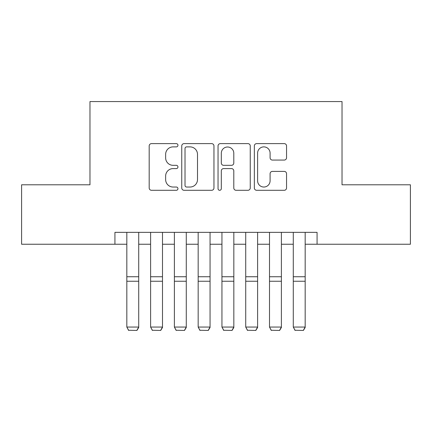 <?xml version="1.0" encoding="UTF-8"?>
<svg xmlns="http://www.w3.org/2000/svg" width="432" height="432" viewBox="0 0 432 432"><rect width="100%" height="100%" fill="white"/><g stroke="black" fill="none" stroke-linecap="round" stroke-linejoin="round"><path stroke-width="0.65" d="M177.952 145.249A1.636 1.636 0 0 0 176.321 143.618L151.519 143.618A2.333 2.333 0 0 0 149.186 145.951L149.186 187.969A2.333 2.333 0 0 0 151.519 190.301L176.321 190.301A1.636 1.636 0 0 0 177.952 188.665A1.636 1.636 0 0 0 176.321 187.034L173.108 187.034A7.468 7.468 0 0 1 165.64 179.561L165.64 176.062A7.468 7.468 0 0 1 173.108 168.593L176.321 168.593A1.636 1.636 0 0 0 177.952 166.957A1.636 1.636 0 0 0 176.321 165.326L173.108 165.326A7.468 7.468 0 0 1 165.64 157.858L165.64 154.354A7.468 7.468 0 0 1 173.108 146.885L176.321 146.885A1.636 1.636 0 0 0 177.952 145.249M284.213 160.072A2.333 2.333 0 0 0 286.551 157.739L286.551 145.951A2.333 2.333 0 0 0 284.213 143.618L256.673 143.618A2.333 2.333 0 0 0 254.34 145.951L254.34 187.969A2.333 2.333 0 0 0 256.673 190.301L284.213 190.301A2.333 2.333 0 0 0 286.551 187.969L286.551 173.729A2.333 2.333 0 0 0 284.213 171.396L272.43 171.396A2.333 2.333 0 0 0 270.092 173.729L270.092 180.787A6.242 6.242 0 0 1 263.849 187.034A6.242 6.242 0 0 1 257.607 180.787L257.607 153.128A6.242 6.242 0 0 1 263.849 146.885A6.242 6.242 0 0 1 270.092 153.128L270.092 157.739A2.333 2.333 0 0 0 272.43 160.072L284.213 160.072M114.934 244.242L21.6 244.242L21.6 184.793L89.969 184.793L89.969 101.563L342.031 101.563L342.031 184.793L410.4 184.793L410.4 244.242L317.066 244.242L317.066 232.351L114.934 232.351L114.934 244.242L126.824 244.242M213.959 145.951A2.333 2.333 0 0 0 211.626 143.618L184.081 143.618A2.333 2.333 0 0 0 181.748 145.951L181.748 187.969A2.333 2.333 0 0 0 184.081 190.301L211.626 190.301A2.333 2.333 0 0 0 213.959 187.969L213.959 145.951M220.374 143.618L247.919 143.618A2.333 2.333 0 0 1 250.252 145.951L250.252 187.969A2.333 2.333 0 0 1 247.919 190.301L236.131 190.301A2.333 2.333 0 0 1 233.798 187.969L233.798 170.926A2.333 2.333 0 0 0 231.466 168.593L223.646 168.593A2.333 2.333 0 0 0 221.308 170.926L221.308 188.665A1.636 1.636 0 0 1 219.677 190.301A1.636 1.636 0 0 1 218.041 188.665L218.041 145.951A2.333 2.333 0 0 1 220.374 143.618M138.715 244.242L150.606 244.242M162.497 244.242L174.388 244.242M186.273 244.242L198.164 244.242M210.055 244.242L221.945 244.242M233.836 244.242L245.727 244.242M257.612 244.242L269.503 244.242M281.394 244.242L293.285 244.242M305.176 244.242L317.066 244.242M186.646 146.885A1.636 1.636 0 0 0 185.015 148.522L185.015 185.398A1.636 1.636 0 0 0 186.646 187.034L190.031 187.034A7.468 7.468 0 0 0 197.5 179.561L197.5 154.354A7.468 7.468 0 0 0 190.031 146.885L186.646 146.885M233.798 153.247A6.242 6.242 0 0 0 227.556 147.004A6.242 6.242 0 0 0 221.308 153.247L221.308 162.994A2.333 2.333 0 0 0 223.646 165.326L231.466 165.326A2.333 2.333 0 0 0 233.798 162.994L233.798 153.247M138.715 232.351L138.715 327.483L136.933 330.437L128.612 330.264L136.933 330.437M128.612 330.437L126.824 327.051L138.715 327.051L136.933 330.264M126.824 232.351L126.824 327.051L128.612 330.264M162.497 232.351L162.497 327.483L160.709 330.437L152.388 330.264L160.709 330.437M152.388 330.437L150.606 327.051L162.497 327.051L160.709 330.264M150.606 232.351L150.606 327.051L152.388 330.264M186.273 232.351L186.273 327.483L184.491 330.437L176.17 330.264L184.491 330.437M176.17 330.437L174.388 327.051L186.273 327.051L184.491 330.264M174.388 232.351L174.388 327.051L176.17 330.264M210.055 232.351L210.055 327.483L208.273 330.437L199.951 330.264L208.273 330.437M199.951 330.437L198.164 327.051L210.055 327.051L208.273 330.264M198.164 232.351L198.164 327.051L199.951 330.264M233.836 232.351L233.836 327.483L232.049 330.437L223.727 330.264L232.049 330.437M223.727 330.437L221.945 327.051L233.836 327.051L232.049 330.264M221.945 232.351L221.945 327.051L223.727 330.264M257.612 232.351L257.612 327.483L255.83 330.437L247.509 330.264L255.83 330.437M247.509 330.437L245.727 327.051L257.612 327.051L255.83 330.264M245.727 232.351L245.727 327.051L247.509 330.264M281.394 232.351L281.394 327.483L279.612 330.437L271.291 330.264L279.612 330.437M271.291 330.437L269.503 327.051L281.394 327.051L279.612 330.264M269.503 232.351L269.503 327.051L271.291 330.264M305.176 232.351L305.176 327.483L303.388 330.437L295.067 330.264L303.388 330.437M295.067 330.437L293.285 327.051L305.176 327.051L303.388 330.264M293.285 232.351L293.285 327.051L295.067 330.264M138.715 276.739L126.824 276.739M138.715 281.248L126.824 281.248M162.497 276.739L150.606 276.739M162.497 281.248L150.606 281.248M186.273 276.739L174.388 276.739M186.273 281.248L174.388 281.248M210.055 276.739L198.164 276.739M210.055 281.248L198.164 281.248M233.836 276.739L221.945 276.739M233.836 281.248L221.945 281.248M257.612 276.739L245.727 276.739M257.612 281.248L245.727 281.248M281.394 276.739L269.503 276.739M281.394 281.248L269.503 281.248M305.176 276.739L293.285 276.739M305.176 281.248L293.285 281.248"/></g></svg>
